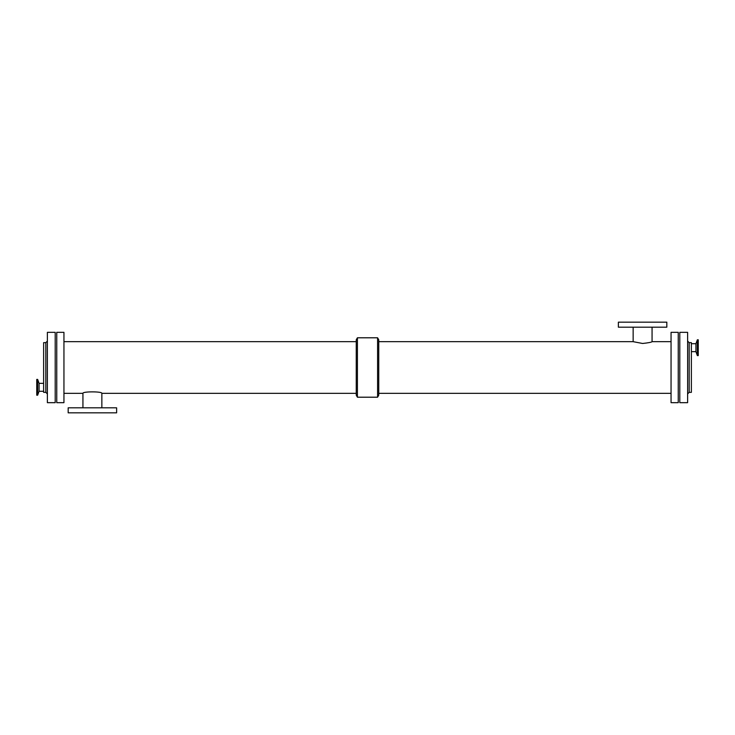 <?xml version="1.0" encoding="UTF-8"?>
<svg xmlns="http://www.w3.org/2000/svg" width="735" height="735" viewBox="0 0 735 735"><rect width="100%" height="100%" fill="white"/><g stroke="black" fill="none" stroke-linecap="round" stroke-linejoin="round"><path stroke-width="1.1" d="M56.76 402.67L56.76 332.33L63.945 332.33L63.945 402.67L56.76 402.67M378.755 393.326L671.055 393.326M671.055 341.674L652.064 341.674C651.504 342.262 648.353 342.859 642.601 343.475L633.147 341.674L378.755 341.674M671.055 402.67L671.055 332.33L678.24 332.33L678.24 402.67L671.055 402.67M63.945 393.326L82.936 393.326C82.357 391.387 102.441 391.387 101.853 393.326L356.245 393.326M377.588 397.203L357.412 397.203L357.412 337.797L377.588 337.797L377.588 397.203L378.755 395.182L378.755 339.818L377.588 337.797M357.412 397.203L356.245 395.182L356.245 339.818L357.412 337.797M68.171 407.824L116.626 407.824L116.626 412.831L68.171 412.831L68.171 407.824M82.936 393.326L82.936 407.824M666.829 327.176L618.374 327.176L618.374 322.169L666.829 322.169L666.829 327.176M652.064 341.674L652.064 327.176M679.801 402.67L679.801 332.33L687.62 332.33L687.62 402.67L679.801 402.67M689.182 342.648L689.182 392.352L691.369 392.352L691.369 342.648L689.182 342.648L687.62 341.086M691.369 351.67L695.935 351.67L695.935 343.723L691.369 343.723M695.935 351.67L697.359 355.593L697.359 339.8L695.935 343.723M697.359 355.593L698.25 355.593L698.25 339.8L697.359 339.8M36.75 379.407L36.75 395.2L37.641 395.2L37.641 379.407L36.75 379.407M43.631 383.33L39.065 383.33L39.065 391.277L37.641 395.2M39.065 383.33L37.641 379.407M55.198 402.67L55.198 332.33L47.38 332.33L47.38 402.67L55.198 402.67M45.818 342.648L45.818 392.352L43.631 392.352L43.631 342.648L45.818 342.648L47.38 341.086M356.245 341.674L63.945 341.674M101.853 407.824L101.853 393.326M633.147 327.176L633.147 341.674M689.182 392.352L687.62 393.914M39.065 391.277L43.631 391.277M45.818 392.352L47.38 393.914"/></g></svg>
